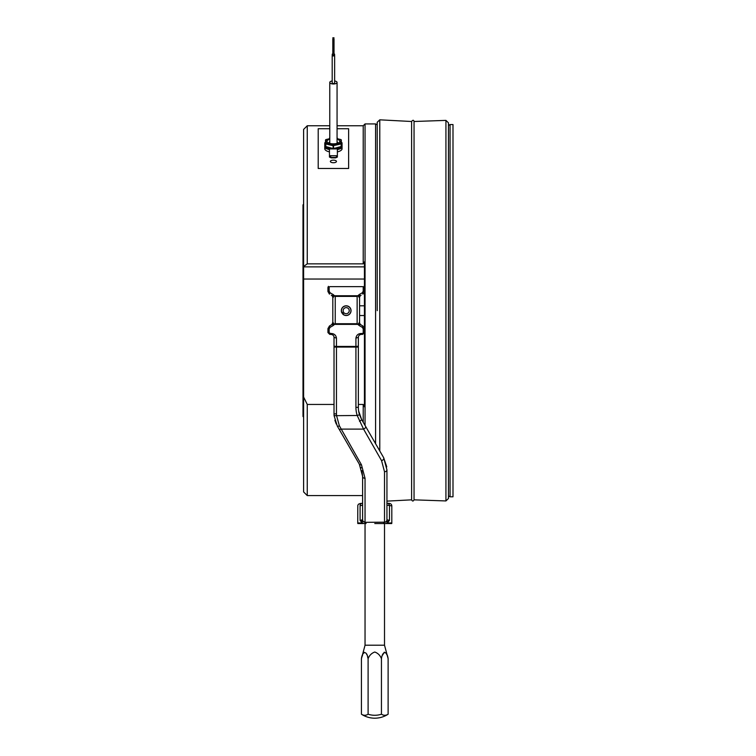 <?xml version="1.0" encoding="UTF-8"?>
<svg xmlns="http://www.w3.org/2000/svg" width="756" height="756" viewBox="0 0 756 756"><rect width="100%" height="100%" fill="white"/><g stroke="black" fill="none" stroke-linecap="round" stroke-linejoin="round"><path stroke-width="1.13" d="M332.81 38.877L334.02 38.877L334.02 55.415L332.81 55.415L332.81 38.877L334.02 38.877M332.81 37.8L334.02 37.8L332.81 37.8M334.634 55.415A1.219 0.51 180 0 1 333.415 55.935A1.219 0.51 180 0 1 332.196 55.415L332.196 82.98A1.219 0.51 180 0 0 333.415 83.491A1.219 0.51 180 0 0 334.634 82.98L334.634 55.415A1.219 0.51 180 0 0 334.02 54.971M334.02 53.893A1.219 0.51 180 0 1 334.634 54.337A1.219 0.51 180 0 1 334.02 54.782M332.81 54.782A1.219 0.51 180 0 1 332.196 54.337A1.219 0.51 180 0 1 332.81 53.893M337.063 143.338L337.063 82.442A3.648 1.54 180 0 1 333.415 83.982A3.648 1.54 180 0 1 329.767 82.442A3.648 1.54 180 0 1 332.196 80.986M329.767 143.338L329.767 82.442M334.634 80.986A3.648 1.54 180 0 1 337.063 82.442M332.196 55.415A1.219 0.51 180 0 1 332.81 54.971M377.225 124.787L375.581 123.927L375.581 443.687M303.61 417.114L303.005 416.499L303.005 204.829L303.61 204.224M365.044 425.439L365.044 123.927L363.22 125.761L337.063 125.761M363.22 422.283L363.22 404.451L364.439 406.822L364.439 261.869L363.22 263.853L307.257 263.853L303.61 266.471L303.61 129.408L307.257 125.761L307.257 263.853M364.439 406.822L363.22 404.451L358.353 404.451M333.415 160.159A3.043 1.285 0 0 0 330.372 161.444A3.043 1.285 0 0 0 333.415 162.729A3.043 1.285 0 0 0 336.458 161.444A3.043 1.285 0 0 0 333.415 160.159M329.767 128.718L318.21 128.718L318.21 168.475L348.62 168.475L348.62 128.718L337.063 128.718M342.052 148.157L342.052 149.026A8.694 3.676 180 0 1 337.365 151.871M329.465 151.871A8.694 3.676 180 0 1 324.778 149.026L324.778 146.598A9.733 4.111 0 0 0 328.548 148.27L328.548 149.367A9.733 4.111 180 0 1 324.778 147.703M335.541 157.872L337.261 155.727A1.824 1.077 0 0 0 337.365 155.367L337.365 157.087L335.541 157.872L331.289 157.872L329.465 157.087L329.465 149.083L328.756 148.327A1.824 0.775 0 0 0 328.548 148.27M337.365 157.087L337.365 156.407M363.22 263.853L363.22 125.761M303.61 266.471L303.61 397.032L307.257 404.451L334.02 404.451M364.439 266.868L303.61 266.868M307.257 404.451L307.257 495.577L303.61 491.929L303.61 397.032M328.756 148.327L332.442 148.327L325.505 146.484L325.505 140.162A0.605 0.548 180 0 1 326.12 139.614L326.12 143.177L333.415 144.963L340.71 143.177L340.956 139.662M332.442 148.327L338.064 148.327L337.365 149.083L337.365 155.367M337.063 138.726L340.71 139.614A0.605 0.548 0 0 1 341.325 140.162L341.325 146.484L334.379 148.327M341.022 146.711L341.325 143.725L341.325 146.484M342.052 149.026L342.052 147.703A9.733 4.111 180 0 1 338.282 149.367L338.282 148.27A1.824 0.775 0 0 0 338.064 148.327M338.282 148.27A9.733 4.111 0 0 0 342.052 146.598L342.052 142.808A9.733 4.111 0 0 0 341.325 142.308M337.365 138.726L337.261 137.894M329.569 137.894L329.465 138.726M325.505 142.308A9.733 4.111 0 0 0 324.778 142.808L324.778 146.598M338.282 149.367A1.824 0.775 0 0 0 337.365 150.038L337.365 149.083M342.052 147.703L342.052 146.598M329.465 150.038A1.824 0.775 0 0 0 328.548 149.367M329.465 155.367A1.824 1.077 0 0 0 329.569 155.727L331.289 157.428L335.541 157.428M450.066 310.669L450.066 496.796L452.995 496.796L452.995 124.542L450.066 124.542L450.066 310.669M377.225 310.669L377.225 122.264L379.777 119.826L379.777 450.963M411.614 499.839C412.426 501.408 413.239 501.408 414.052 499.839L414.052 121.499C413.655 119.883 412.842 119.883 411.614 121.499L411.614 499.839L386.94 501.124M448.45 310.669L448.45 498.516L445.927 500.945L445.927 120.384L448.45 122.812L448.45 310.669M350.935 310.669A4.744 4.744 0 0 0 346.191 305.925A4.744 4.744 0 0 0 341.447 310.669A4.744 4.744 0 0 0 346.191 315.413A4.744 4.744 0 0 0 350.935 310.669M387.365 503.345A2.429 2.098 93.7 0 1 387.516 503.354C390.228 503.118 391.665 503.978 391.806 505.915L391.806 522.954A2.429 2.429 0 0 1 391.731 523.558L385.862 523.558L387.431 522.954L389.463 520.383L387.431 522.954L385.862 523.558L374.778 523.558M363.286 523.435L366.036 523.558A2.429 1.285 -92.7 0 0 364.959 522.33L384.511 522.179A2.429 2.429 0 0 0 386.94 519.759L389.463 520.383L387.346 521.574A2.429 1.578 -129.8 0 0 387.431 522.954L391.806 522.954M362.209 521.574A2.429 1.578 -50.2 0 1 362.124 522.954L363.693 523.558L357.824 523.558L357.749 522.954L362.124 522.954L360.092 520.383L362.615 519.759L362.615 476.403L362.615 505.102L360.092 505.773C356.974 505.962 356.974 505.962 360.092 505.773L360.092 520.383L365.044 522.179A2.429 2.429 180 0 1 362.615 519.759L362.615 505.102M361.047 324.9C360.149 324.343 356.841 324.078 359.554 325.76L357.768 324.362L334.606 324.362L335.239 323.729L357.134 323.729L357.134 296.39L359.554 294.358C356.832 296.05 360.168 295.766 361.047 295.218L361.094 295.19A3.043 3.043 0 0 0 359.572 297.826C359.818 296.305 359.818 296.305 359.572 297.826C359.818 296.305 359.818 296.305 359.572 297.826C359.818 296.305 359.818 296.305 359.572 297.826L359.572 322.292C360.773 325.411 360.773 325.411 359.572 322.292L359.572 322.292A3.043 3.015 -60 0 0 361.047 324.9L362.918 325.978L364.439 328.614L363.22 328.926L363.22 332.876L364.439 332.564L362.615 334.388L361.396 334.388C359.412 334.681 358.401 335.702 358.353 337.431L358.353 407.333A24.334 24.334 0 0 0 359.516 414.76L361.614 419.495L383.679 457.72L361.614 419.495L358.627 410.962M334.606 324.362L332.82 325.76C335.541 324.069 332.205 324.352 331.326 324.9L329.465 325.978L331.326 324.9A3.043 3.015 60 0 0 332.82 322.273L332.82 322.273C331.6 325.411 331.6 325.411 332.81 322.292L332.81 297.826C332.555 296.305 332.555 296.305 332.81 297.826C332.555 296.305 332.555 296.305 332.81 297.826C332.555 296.305 332.555 296.305 332.81 297.826A3.043 3.043 0 0 0 331.289 295.19L331.326 295.218C332.224 295.776 335.532 296.04 332.82 294.358L335.239 296.39L335.239 323.729M359.743 323.294L360.111 324.031M360.121 324.031L360.65 324.617M332.64 323.294L331.676 324.655M327.943 287.554L328.406 286.335L327.943 287.554L329.153 287.242L329.153 291.192L327.943 291.504L327.943 287.554M364.439 287.554L363.967 286.335L364.439 287.554L362.615 286.628L329.767 286.628L329.153 287.242M362.615 286.628L329.767 286.628M384.511 522.179L384.511 471.735L381.572 460.659L363.57 429.106L357.201 415.498A26.762 26.762 0 0 1 355.925 407.333L355.925 347.07L336.458 347.07L336.458 413.853A21.896 21.896 0 0 0 336.514 415.498L339.387 425.836A2.429 0.917 150 0 1 337.28 426.015L359.355 464.241L337.28 426.015L334.095 415.687A24.334 24.334 0 0 1 334.02 413.853L334.02 337.431L336.458 338.064C335.938 335.078 334.105 333.557 330.986 333.49L327.943 332.564L327.943 328.614L329.465 325.978L330.07 327.348L332.82 325.76M362.615 334.388L362.615 333.49L361.396 333.49C358.268 333.557 356.445 335.078 355.925 338.064L358.353 337.431L358.353 347.07L355.925 347.07L355.925 338.064M391.806 505.915L386.94 505.102L386.94 519.759L386.94 469.892L383.679 457.72L386.751 466.839M339.387 425.836L361.462 464.798L365.044 478.331A2.429 1.928 180 0 1 362.615 476.403L359.355 464.241A2.429 1.644 150 0 0 361.462 464.798M389.463 520.383L389.463 505.773A2.429 2.098 93.7 0 0 387.516 503.354L389.274 503.477M327.943 332.564L329.767 334.388L330.986 334.388A3.043 3.043 0 0 1 334.02 337.431A3.043 3.043 0 0 0 330.986 334.388C333.046 334.738 334.058 335.749 334.02 337.431L334.02 347.07L336.458 347.07L336.458 346.437L355.925 346.437A2.429 0.633 0 0 0 358.353 345.813M362.615 503.307L362.615 495.577L362.615 503.307L362.039 503.354A2.429 2.098 86.3 0 0 360.092 505.773M362.615 503.487L362.615 519.759M360.877 467.397L361.113 467.992M361.907 470.61L362.615 476.403M355.925 407.333L358.353 407.333A24.334 24.334 0 0 0 359.516 414.76L357.201 415.498L334.095 415.687A24.334 24.334 0 0 1 334.02 413.853L334.114 415.989M334.88 420.26L336.25 424.031M365.677 426.526A2.429 1.228 -30 0 1 363.57 429.106L341.088 429.106A2.429 1.228 150 0 1 338.981 428.964M383.519 523.558A2.429 1.285 -87.3 0 1 384.587 522.33L387.346 521.574M384.511 471.735A2.429 1.852 -0 0 0 386.94 469.892M381.572 460.659A2.429 1.597 -30 0 0 383.679 457.72M359.506 421.29A2.429 0.501 -30 0 0 361.614 419.495M329.153 291.192L330.07 292.77L332.82 294.358L330.07 292.77L329.465 294.141L327.943 291.504L329.465 294.141M362.918 294.141L362.304 292.77L359.554 294.358L362.304 292.77L363.22 291.192L364.439 291.504L362.918 294.141L364.439 291.504M330.07 327.348L329.153 328.926L327.943 328.614M363.22 328.926L362.304 327.348L362.918 325.978M332.82 294.358C335.541 296.05 332.205 295.766 331.326 295.218A3.043 3.015 120 0 1 332.82 297.845L332.81 297.826A3.043 3.043 0 0 0 331.289 295.19M357.134 323.729L357.768 324.362M334.521 295.662L332.82 297.845M332.81 322.292A3.043 3.043 0 0 1 331.289 324.929A3.043 3.043 0 0 0 332.81 322.292L334.521 324.456M361.094 295.19A3.043 3.043 0 0 0 359.572 297.826L357.853 295.662M357.853 324.456L359.554 322.273A3.043 3.043 0 0 0 361.094 324.929A3.043 3.043 0 0 1 359.572 322.292M361.396 334.388A3.043 3.043 0 0 0 358.353 337.431A3.043 3.043 0 0 1 361.396 334.388L361.396 333.49M361.047 295.218A3.043 3.015 -120 0 0 359.554 297.845M374.778 718.2A24.334 24.334 0 0 1 361.434 714.212A21.414 10.707 90 0 0 368.106 714.212A21.414 21.414 0 0 0 381.449 714.212A21.414 10.707 -90 0 0 388.121 714.212A24.334 24.334 0 0 1 374.778 718.2M365.044 523.558L365.044 645.208L384.511 645.208L388.121 658.693L388.121 714.212M365.044 645.208L361.434 658.693C362.464 650.642 367.085 650.699 368.106 658.693C369.391 655.367 371.612 653.146 374.778 652.022C377.934 653.146 380.164 655.367 381.449 658.693C382.479 650.642 387.1 650.699 388.121 658.693M386.874 654.743L385.721 652.579M384.331 652.154L382.527 655.197M368.106 714.212L368.106 658.693L367.492 656.586M366.906 654.876L366.376 653.647M364.156 652.258L363.163 653.657M362.606 654.942L362.048 656.567M361.434 658.693L361.434 714.212M381.449 658.693L381.449 714.212M342.846 314.203A4.867 4.867 0 0 0 350.538 308.495A4.867 4.867 0 0 0 344.008 306.312A4.867 4.867 0 0 0 341.835 312.842L343.47 312.03A3.043 3.043 0 0 1 344.83 307.947A3.043 3.043 0 0 1 348.913 309.308A3.043 3.043 0 0 1 344.093 312.871L342.846 314.203M337.951 142.856A4.564 1.928 -0 0 0 337.063 141.892M337.063 139.18A6.388 2.703 180 0 1 336.609 143.734A6.388 2.703 180 0 1 328.019 142.846A6.388 2.703 180 0 1 329.767 139.18M329.767 141.892A4.564 1.928 -0 0 0 328.879 142.856M364.439 279.04L303.61 279.04M341.325 143.725A0.605 0.548 180 0 0 340.71 143.177L341.022 143.952L333.112 145.728L333.112 148.497M333.717 148.497L333.415 144.963L333.112 145.728L325.808 143.952L325.808 146.711M325.808 143.952L326.12 143.177A0.605 0.548 0 0 0 325.505 143.725L325.808 143.952M329.767 138.726L325.874 139.662M337.393 148.923L329.436 148.923M337.261 155.727L329.569 155.727M336.458 338.064L336.458 346.437A2.429 0.633 -0 0 1 334.02 345.813M362.615 333.49L363.22 332.876M362.304 327.348L359.554 325.76M329.153 328.926L329.153 332.876M363.22 291.192L363.22 287.242L363.22 291.192M334.606 295.757L357.768 295.757M365.044 478.331L365.044 522.179M357.134 296.39L335.239 296.39M362.19 503.345A2.429 2.098 86.3 0 0 362.039 503.354L360.177 503.487M336.458 413.853L334.02 413.853M330.986 334.388L330.986 333.49M329.767 334.388L329.767 333.49M337.979 143.054L336.174 143.612C332.602 144.103 330.136 143.82 328.784 142.771L328.851 143.054M329.767 125.761L307.257 125.761M362.615 495.577L307.257 495.577M375.581 123.927L365.044 123.927M325.505 140.162A0.605 0.605 0 0 1 325.968 139.576L329.767 138.65M337.063 138.65L340.861 139.576A0.605 0.605 0 0 1 341.325 140.162M448.45 495.945L450.066 496.796M448.45 125.383L450.066 124.542M414.052 499.839L445.927 500.945M414.052 121.499L445.927 120.384M411.614 121.499L379.777 119.826M360.329 503.468L358.457 504.205L357.805 505.386L357.749 522.954M384.511 645.208L384.511 523.558M364.439 315.535L359.572 315.535M364.439 305.802L359.572 305.802"/></g></svg>

